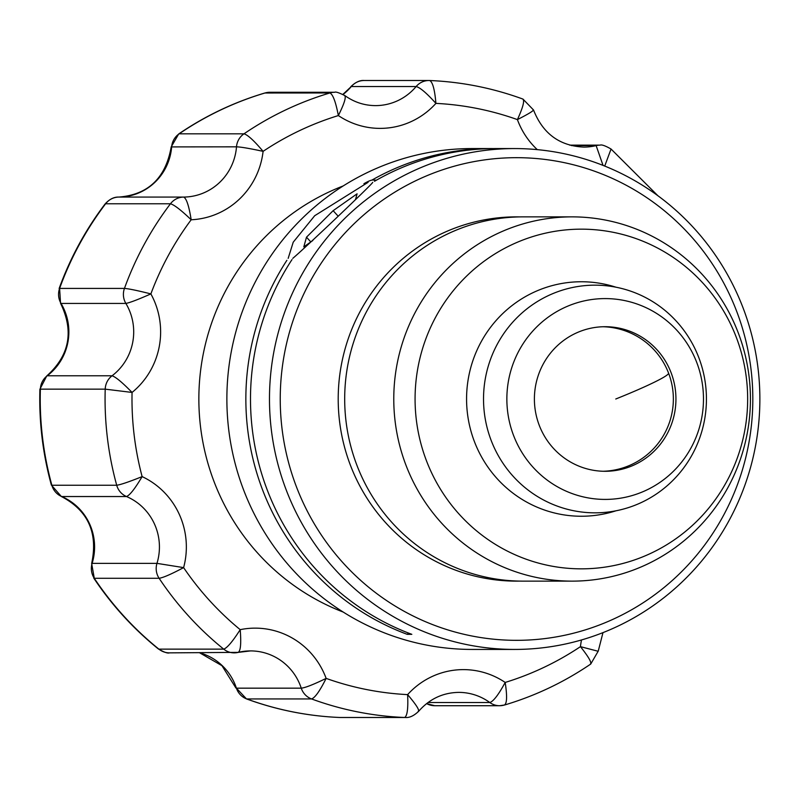 <?xml version="1.0" encoding="UTF-8"?>
<svg xmlns="http://www.w3.org/2000/svg" width="798" height="798" viewBox="0 0 798 798"><rect width="100%" height="100%" fill="white"/><g stroke="black" fill="none" stroke-linecap="round" stroke-linejoin="round"><path stroke-width="1.2" d="M638.53 503.787A113.835 111.451 -90 0 1 594.979 512.835A113.835 111.451 -90 0 1 485.763 421.693A113.835 111.451 -90 0 1 551.438 294.213A113.835 111.451 -90 0 1 594.979 285.165A113.835 111.451 -90 0 1 704.195 376.307A113.835 111.451 -90 0 1 638.53 503.787M632.824 465.543A72.289 70.773 90 0 0 674.519 384.586A72.289 70.773 90 0 0 605.173 326.711A72.289 70.773 90 0 0 577.523 332.457A72.289 70.773 90 0 0 535.817 413.414A72.289 70.773 90 0 0 605.173 471.289A72.289 70.773 90 0 0 632.824 465.543M643.587 491.428A100.418 98.314 90 0 0 695.666 359.768A100.418 98.314 90 0 0 566.76 306.572A100.418 98.314 90 0 0 514.67 438.232A100.418 98.314 90 0 0 643.587 491.428M343.19 185.944A227.669 222.911 90 0 0 258.652 554.171A227.669 222.911 90 0 0 343.19 612.056M597.782 651.168L580.445 646.649A77.406 75.79 -90 0 1 581.503 639.956M590.291 664.175C592.176 663.128 588.894 657.293 580.445 646.649A295.968 289.784 90 0 1 505.184 682.44C507.279 696.095 506.999 703.627 504.366 705.033L504.615 704.993C535.368 695.826 564.076 682.18 590.72 664.056L598.251 651.088L602.979 632.634M428.007 702.519L489.802 702.519C493.433 701.372 498.56 694.689 505.184 682.44A77.406 75.79 -90 0 0 407.618 694.619C416.406 704.933 419.918 710.549 418.152 711.457M340.457 717.492L339.778 717.482A17.307 16.938 90 0 0 340.457 717.492L405.294 717.492A17.307 16.938 -90 0 1 404.616 717.482C407.279 716.075 408.277 708.454 407.618 694.619A295.968 289.784 90 0 1 326.133 678.39C319.918 690.849 315.07 697.711 311.579 698.948L246.742 698.948A318.741 312.068 90 0 0 339.778 717.482L404.616 717.482A318.741 312.068 -90 0 1 311.579 698.948A17.307 16.938 -90 0 1 301.255 688.165C305.385 687.736 313.674 684.475 326.133 678.39A77.406 75.79 -90 0 0 240.198 629.662C241.315 643.447 240.627 651.018 238.143 652.395L250.532 650.909A54.643 53.496 90 0 0 238.552 652.295M604.724 166.064L611.049 149.027C605.323 145.745 601.662 144.448 600.056 145.136L600.056 145.136A17.307 16.938 -90 0 0 596.136 145.605L571.478 145.605M603.039 165.395L596.136 145.605A54.643 53.496 90 0 1 583.747 147.091C559.548 145.924 542.81 133.555 533.533 110.004L522.989 99.102C492.825 88.059 461.733 81.865 429.703 80.518L429.663 80.518C432.646 81.925 434.73 89.546 435.917 103.381C426.601 93.067 419.997 87.451 416.127 86.543L351.29 86.543L342.921 94.354M238.143 652.395A17.307 16.938 -90 0 1 223.719 649.133C227.221 647.906 232.717 641.412 240.198 629.662A295.968 289.784 90 0 1 183.61 567.617C171.361 574.131 163.191 577.692 159.121 578.291L94.284 578.291A318.741 312.068 90 0 0 123.939 616.236A318.741 312.068 90 0 0 158.882 649.133L223.719 649.133A318.741 312.068 -90 0 1 188.777 616.236A318.741 312.068 -90 0 1 159.121 578.291A17.307 16.938 -90 0 1 156.967 563.368L183.61 567.617A77.406 75.79 -90 0 0 142.124 476.606C135.042 488.585 129.835 495.229 126.503 496.536L61.665 496.536A54.643 53.496 -90 0 1 92.129 563.368L156.967 563.368A54.643 53.496 90 0 0 126.503 496.536A17.307 16.938 -90 0 1 116.708 485.254C120.787 484.665 129.266 481.783 142.124 476.606A295.968 289.784 90 0 1 132.059 392.436L105.216 389.155L40.379 389.155A318.741 312.068 90 0 0 51.87 485.254L116.708 485.254A318.741 312.068 -90 0 1 105.216 389.155A17.307 16.938 -90 0 1 112.059 375.788C115.69 376.935 122.353 382.481 132.059 392.436A77.406 75.79 -90 0 0 150.872 293.903C138.194 299.509 129.865 302.681 125.875 303.43L61.037 303.43A54.643 53.496 -90 0 1 47.222 375.788L112.059 375.788A54.643 53.496 90 0 0 125.875 303.43A17.307 16.938 -90 0 1 124.448 288.417C128.628 288.696 137.436 290.532 150.872 293.903A295.968 289.784 90 0 1 191.171 219.769C188.996 206.044 186.503 198.483 183.69 197.076A54.643 53.496 90 0 0 236.497 146.832L171.191 146.912C165.715 177.964 148.268 194.692 118.842 197.076L183.69 197.076A17.307 16.938 -90 0 0 170.453 203.779C174.223 204.807 181.126 210.133 191.171 219.769A77.406 75.79 -90 0 0 263.091 151.351C254.113 140.707 247.749 134.872 243.989 133.825A318.741 312.068 -90 0 1 329.913 92.967L264.826 93.007C234.063 102.174 205.365 115.82 178.712 133.944L171.191 146.912M537.293 149.635A77.406 75.79 -90 0 1 517.413 119.61C529.323 113.525 534.53 110.264 533.024 109.835M344.477 95.481C346.482 96.628 344.447 103.311 338.362 115.56A77.406 75.79 -90 0 0 435.917 103.381A295.968 289.784 90 0 1 517.413 119.61C523.089 107.151 524.855 100.289 522.7 99.052M118.842 197.076C114.024 196.867 109.446 199.171 105.077 203.989L105.615 203.779A318.741 312.068 90 0 0 59.611 288.417L124.448 288.417A318.741 312.068 -90 0 1 170.453 203.779L105.615 203.779A17.307 16.938 90 0 1 118.842 197.076A54.643 53.496 -90 0 0 171.66 146.832A17.307 16.938 90 0 1 179.151 133.825L243.989 133.825A17.307 16.938 -90 0 0 236.497 146.832C240.697 146.922 249.565 148.428 263.091 151.351A295.968 289.784 90 0 1 338.362 115.56C335.729 101.905 332.916 94.373 329.913 92.967A17.307 16.938 -90 0 1 334.651 92.279L269.814 92.279A17.307 16.938 90 0 0 265.076 92.967A318.741 312.068 90 0 0 179.151 133.825L178.722 133.944M339.739 717.482C307.709 716.135 276.617 709.941 246.442 698.898L246.742 698.948A17.307 16.938 90 0 1 236.417 688.165L301.255 688.165A54.643 53.496 90 0 0 250.532 650.909M246.452 698.898L236.417 688.165A54.643 53.496 -90 0 0 199.869 652.864M169.385 652.864C167.74 653.542 164.079 652.245 158.393 648.974L158.882 649.133A17.307 16.938 90 0 0 169.385 652.864L238.363 652.365M91.65 563.468L94.284 578.291A17.307 16.938 90 0 1 92.129 563.368L91.66 563.468C98.184 532.835 88.079 510.511 61.326 496.476L61.665 496.536A17.307 16.938 90 0 1 51.87 485.254L51.371 485.074C42.773 453.723 38.952 421.773 39.9 389.234L40.379 389.155A17.307 16.938 90 0 1 47.222 375.788L46.773 375.918C69.536 355.499 74.124 331.29 60.538 303.28L61.037 303.43A17.307 16.938 90 0 1 59.611 288.417L60.538 303.28M288.178 258.353L293.215 242.203L314.701 215.719L368.087 182.333M694.1 228.318A250.432 245.195 -90 0 1 739.507 498.93A250.432 245.195 -90 0 1 514.67 649.432A250.432 245.195 -90 0 1 269.475 399A250.432 245.195 -90 0 1 514.67 148.568A250.432 245.195 -90 0 1 694.1 228.318M514.67 148.568L495.688 148.568A250.432 245.195 90 0 0 374.491 181.296M372.726 182.333C373.783 182.732 306.023 247.19 292.806 258.353M292.018 259.559A250.432 245.195 90 0 0 411.828 634.33L407.199 634.33A250.432 245.195 -90 0 1 286.881 260.318M371.898 180.119A250.432 245.195 -90 0 1 491.059 148.568A250.432 245.195 -90 0 1 493.373 148.578M491.059 148.568L472.067 148.568A250.432 245.195 90 0 0 226.871 399A250.432 245.195 90 0 0 472.067 649.432L514.67 649.432M519.767 581.104A182.134 178.323 -90 0 1 338.202 399A182.134 178.323 -90 0 1 519.767 216.896M689.432 234.522A241.325 236.288 90 0 0 290.612 328.297A241.325 236.288 90 0 0 569.543 634.181A241.325 236.288 90 0 0 689.432 234.522M702.599 274.861A182.134 178.323 -90 0 1 735.616 471.678A182.134 178.323 -90 0 1 572.106 581.134A182.134 178.323 -90 0 1 393.773 399A182.134 178.323 -90 0 1 572.106 216.866A182.134 178.323 -90 0 1 702.599 274.861M572.106 216.866L523.009 216.866A182.134 178.323 90 0 0 344.686 399A182.134 178.323 90 0 0 523.009 581.134L572.106 581.134M703.048 283.24A169.844 166.293 90 0 0 422.371 349.245A169.844 166.293 90 0 0 618.669 564.515A169.844 166.293 90 0 0 703.048 283.24M615.956 510.8A117.246 114.802 -90 0 1 466.571 399A117.246 114.802 -90 0 1 615.956 287.2M407.199 634.33L408.516 633.073M376.466 180.158L372.955 180.029A59.152 8.199 -42.4 0 0 363.918 183.72M355.509 199.52L357.085 193.824L333.135 210.682L306.492 237.196L303.809 246.861L312.796 240.537M310.811 241.934L306.492 237.196M337.783 215.779L333.135 210.682M603.138 471.259A72.289 72.289 0 0 0 668.554 373.085A72.289 5.367 159 0 1 615.777 399M334.651 92.279C335.549 91.561 338.98 92.678 344.945 95.63C354.182 102.224 364.367 105.545 375.509 105.615A54.643 53.496 90 0 0 416.127 86.543A17.307 16.938 -90 0 1 428.985 80.508L364.147 80.508A17.307 16.938 90 0 0 351.29 86.543A54.643 53.496 -90 0 1 343.09 94.443M504.366 705.033A17.307 16.938 -90 0 1 489.802 702.519A54.643 53.496 90 0 0 458.77 692.385C442.86 692.644 429.494 698.938 418.681 711.257C413.953 715.806 409.494 717.891 405.294 717.492M429.703 80.518L428.985 80.508A17.307 16.938 -90 0 1 429.663 80.518M504.615 704.993L499.628 705.721L434.79 705.721A17.307 16.938 90 0 1 434.78 705.721L426.521 703.646M426.611 703.577A17.307 16.938 90 0 0 434.78 705.721M668.554 373.085A72.289 72.289 0 0 0 603.138 326.741M569.692 145.136L600.056 145.136M657.851 195.7L611.049 149.027M235.909 687.996L221.964 665.692L199.749 652.864M364.147 80.508C359.948 80.109 355.489 82.194 350.761 86.743M93.785 578.141C111.79 605.103 133.316 628.714 158.393 648.974M269.814 92.279L264.826 93.007M61.336 496.476L51.371 485.074M39.9 389.225L46.773 375.918M105.077 203.989C85.546 229.784 70.234 257.963 59.132 288.517"/></g></svg>
